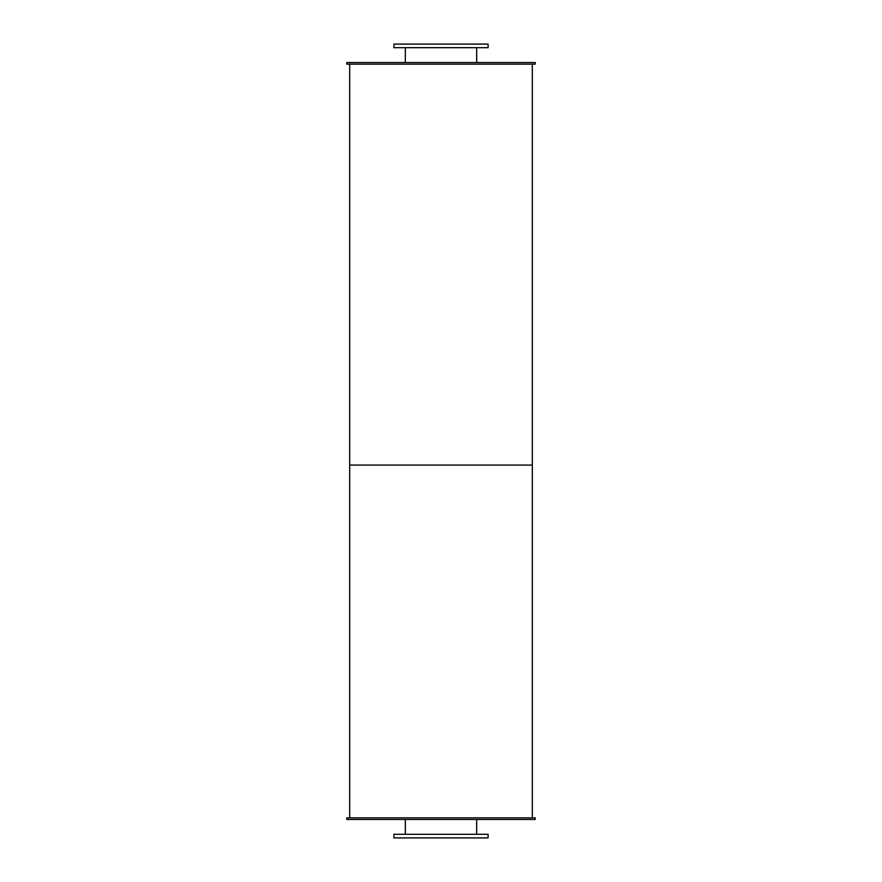<?xml version="1.0" encoding="UTF-8"?>
<svg xmlns="http://www.w3.org/2000/svg" width="882" height="882" viewBox="0 0 882 882"><rect width="100%" height="100%" fill="white"/><g stroke="black" fill="none" stroke-linecap="round" stroke-linejoin="round"><path stroke-width="1.32" d="M476.677 47.705L476.677 62.545M393.89 47.705L488.11 47.705L488.11 44.1L393.89 44.1L393.89 47.705M476.677 819.455L476.677 834.295M393.89 837.9L488.11 837.9L488.11 834.295L393.89 834.295L393.89 837.9M346.791 64.143L535.209 64.143L535.209 62.545L346.791 62.545L346.791 64.143M346.791 819.455L535.209 819.455L535.209 817.857L346.791 817.857L346.791 819.455M349.691 64.143L349.691 465.057L532.309 465.057L532.309 817.857M532.309 64.143L532.309 465.057L349.691 465.057L349.691 817.857M405.323 47.705L405.323 62.545M405.323 819.455L405.323 834.295"/></g></svg>
